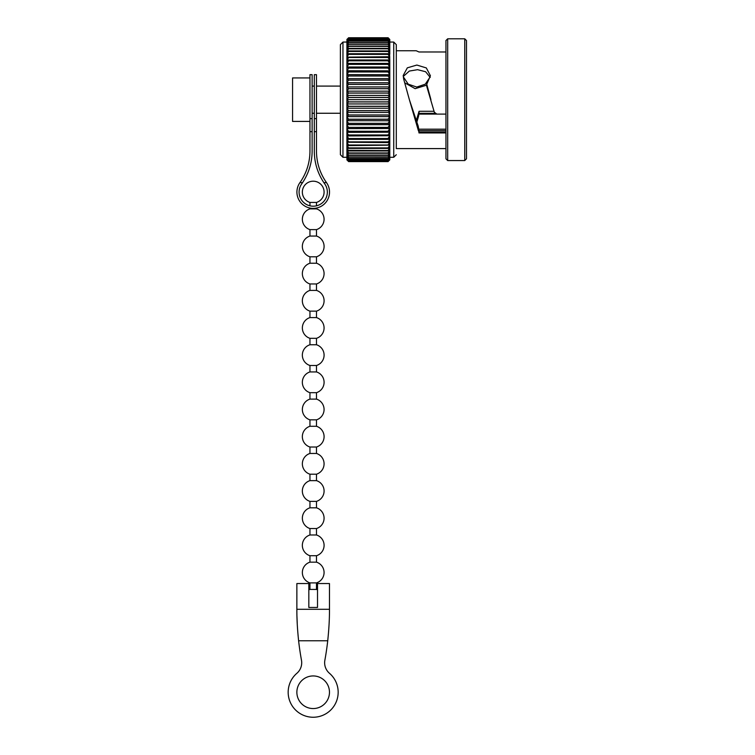 <?xml version="1.0" encoding="UTF-8"?>
<svg xmlns="http://www.w3.org/2000/svg" width="755" height="755" viewBox="0 0 755 755"><rect width="100%" height="100%" fill="white"/><g stroke="black" fill="none" stroke-linecap="round" stroke-linejoin="round"><path stroke-width="1.13" d="M389.778 40.77L389.778 39.609L388.042 38.061L389.778 40.77M346.913 43.62L348.65 40.893L346.913 41.902L348.65 39.647L346.913 40.836L348.319 38.656L388.372 38.656L348.65 38.694L346.913 40.072L348.593 37.75L388.108 37.75L389.778 39.449M346.913 43.233L346.913 41.214M389.778 41.214L388.042 39.628L389.778 41.884L389.778 40.836L389.778 41.884L388.042 40.874L348.064 40.761L388.636 40.761L388.042 40.893L389.778 43.233L389.778 41.902L389.778 46.838L388.995 46.074L388.042 46.366L389.778 48.99L389.778 44.913L388.042 44.252L389.778 46.801M346.913 41.884L346.913 44.875L348.65 42.44L347.942 42.252L388.759 42.252L388.042 42.412L389.778 44.875L389.778 43.262L388.042 42.412L348.65 42.412L346.913 43.262L346.913 46.838L347.706 46.074L348.65 46.366L346.913 49.349M346.913 46.801L348.65 44.281L347.819 44.026L388.882 44.026L348.65 44.252L346.913 44.913L346.913 54.133L348.65 51.453L346.913 51.491L347.489 50.944L389.212 50.944L389.778 51.491L348.65 51.406M388.042 51.406L389.778 54.133L389.778 48.99M389.778 49.349L388.042 48.754L389.778 51.444L389.778 47.169M346.913 51.784L348.65 48.801L346.913 49.037L347.593 48.386L389.108 48.386L389.778 49.037M389.429 73.697L389.778 70.847L388.042 71.904L389.778 74.622L388.042 76L389.778 78.596L389.778 67.082L388.042 64.364L348.65 64.364L346.913 67.082L346.913 60.211L348.65 57.484L346.913 57.116L389.391 56.757L389.778 57.116L388.042 57.484L389.778 60.211L389.523 50.462M346.913 51.491L346.913 60.211M389.778 54.19L388.042 54.303L389.778 57.069L389.306 53.737L347.385 53.737L346.913 54.19L348.65 54.351L346.913 57.069L346.913 60.268L348.65 60.825L346.913 63.552L348.65 60.825L388.042 60.825L389.778 63.552L389.476 59.985L347.215 59.985L346.913 63.826M348.65 64.364L347.14 63.401L389.552 63.401L389.778 67.082L389.778 60.211M346.913 63.618L346.913 74.688L348.65 71.97L346.913 70.847L348.65 68.092L347.083 66.997L389.618 66.997L388.042 68.025L389.778 67.148L389.457 69.847M348.65 68.025L388.042 68.025L389.778 70.847L347.026 70.743L346.913 74.622L347.668 73.112M347.404 85.881L348.65 84.315L346.913 82.672L348.65 80.068L346.913 78.596L348.65 75.925L346.979 74.632L389.778 74.688M389.372 77.633L389.778 78.662L388.042 80.143L389.778 82.672L389.778 74.82M388.872 85.343L389.778 86.834L389.778 82.672M346.913 82.824L346.913 86.91L348.65 88.637L346.913 91.157L389.769 91.157L389.778 82.824M388.042 88.637L389.778 91.062L389.778 86.91L388.042 88.637L348.65 88.637M388.042 93.016L389.778 95.338L389.778 91.138L388.042 93.016L348.65 93.016L346.913 91.138L346.913 95.338L348.65 93.016M347.489 94.45L346.913 95.413L389.778 95.404L389.778 91.138L346.913 91.138M388.042 97.423L389.778 99.632L389.778 95.413L388.042 97.423L348.65 97.423L346.913 95.413L346.913 99.632L348.65 97.423M347.517 98.792L346.913 99.717L348.65 101.85L388.042 101.85L389.778 99.717L389.778 104.011L388.042 106.257L348.65 106.257L347.489 104.898M389.778 99.632L346.913 99.669M388.042 110.636L389.778 112.438L389.778 108.286L388.042 110.636L348.65 110.636L347.319 109.031M347.819 114.005L348.65 114.958L388.042 114.958L389.778 116.6L389.778 112.514L388.872 114.005M348.65 114.958L346.913 112.514L346.913 116.6L348.65 114.958M388.042 119.205L389.778 120.687L389.778 116.676L388.042 119.205L348.65 119.205L347.366 117.629M388.042 123.348L389.778 124.66L389.778 120.753L388.042 123.348L348.65 123.348L347.319 121.715M388.042 127.378L389.778 128.501L389.778 124.726L388.042 127.378L348.65 127.378L347.272 125.651M388.042 131.257L389.778 132.201L389.778 128.567L388.042 131.257L348.65 131.257L347.243 129.501M388.042 134.985L389.778 135.73L389.778 132.267L388.042 134.985L348.65 134.985L347.225 133.21M389.212 137.202L388.042 138.524L389.778 135.796L389.212 137.202M389.778 142.28L388.042 145.045L389.778 145.158L389.778 139.08L388.042 138.524L348.65 138.524L346.913 135.796L347.215 139.364L389.476 139.364L389.778 135.522M389.306 140.439L388.042 141.864L348.65 141.864L346.913 139.137L346.913 142.233L389.391 142.591L389.778 139.137L389.306 140.439M388.042 144.998L348.65 144.998L346.913 142.28L347.385 145.611L389.778 145.158M388.042 147.895L389.778 147.857L389.778 145.215L388.042 147.895L348.65 147.895L346.913 145.215L347.243 146.319M388.042 150.547L389.778 150.311L389.778 147.904L388.042 150.547L348.65 150.547L347.168 148.886M388.042 152.944L388.995 153.274L389.778 152.51L389.778 150.358L388.042 152.944L348.65 152.944L346.913 150.358L346.913 152.51L347.706 153.274L348.65 152.944M388.042 155.068L347.819 155.322L388.882 155.322L388.042 155.096L389.778 154.435L389.778 152.548L388.042 155.068L348.65 155.068L346.913 152.548L346.913 154.435L348.65 155.068M388.042 156.908L347.942 157.097L388.759 157.087L388.042 156.936L389.778 156.087L389.778 154.473L388.042 156.908L348.65 156.908L346.913 154.473L346.913 156.087L348.65 156.908M389.75 156.455L388.042 158.456L388.636 158.588L348.064 158.578L348.65 158.474L346.913 156.115L346.913 157.446L348.65 158.474L388.042 158.456L389.778 157.446L389.75 156.455M346.913 152.51L346.913 158.512L348.187 159.786L388.504 159.786L389.778 158.512L389.778 157.465L388.042 159.701L348.65 159.701L346.913 157.465L346.913 158.89M346.913 159.277L348.319 160.692L388.372 160.692L389.778 159.277L389.778 158.531L388.042 160.645L348.65 160.645L346.913 158.531L346.913 159.343M389.778 154.435L389.778 159.286L388.24 161.296L348.451 161.296L346.913 159.286L348.65 161.287L388.042 161.277L389.778 159.739L388.108 161.598L348.593 161.598L346.913 159.494M389.778 159.494L388.042 161.598L389.778 159.9M309.956 121.413L292.562 121.413L292.562 77.935L309.956 77.935M434.078 111.287L419.044 111.287L418.987 114.09L445.95 114.09L436.824 114.09L434.342 112.259L426.745 86.334L426.745 84.286L430.397 75.708L426.32 67.931L416.864 65.053L407.341 67.837L403.198 75.509L403.651 78.973L409.37 99.669L418.204 126.132L418.997 130.624L445.95 130.624M416.231 120.876L419.044 111.287M445.95 129.18L419.044 129.18M430.227 77.406L425.612 71.734L417.591 69.686L409.333 71.055L403.774 76.028M426.745 85.136L415.165 88.665L404.774 82.871M464.75 38.798L464.75 160.551L466.486 158.805L466.486 40.544L464.75 38.798L447.687 38.798L447.687 160.551L445.95 158.805L445.95 40.544L447.687 38.798M430.935 99.669L426.745 84.286M445.95 148.593L396.3 148.593L396.3 44.63L396.3 50.755L416.231 50.755L418.987 51.982L445.95 51.982M430.114 76.982L425.291 84.183L416.751 87.061L408.21 84.154L403.434 76.982M389.174 100.557L389.778 99.717L389.778 95.404L346.913 95.404M340.392 99.669L340.392 44.63L342.959 42.063L342.959 157.285L340.392 154.718L340.392 99.669M346.913 40.817L348.451 38.052L388.24 38.052L348.65 38.061L346.913 39.855M348.65 39.628L388.042 39.647M346.913 48.99L346.913 46.838M346.913 51.444L346.913 49.037M346.913 57.069L346.913 54.19M389.778 60.268L388.042 60.768L348.65 60.768M389.778 63.618L388.042 64.307L348.65 64.307M346.913 70.781L346.913 67.148M346.913 78.596L346.913 74.688M389.75 78.633L346.951 78.633L346.913 82.672M347.819 85.343L348.65 84.39L388.042 84.39L389.778 82.748L346.923 82.739L346.913 86.834M346.913 91.062L346.913 86.91L389.778 86.91M388.042 101.85L389.778 103.935L346.913 103.945L346.913 99.717M389.778 103.945L346.913 103.945L348.65 101.85M388.042 106.257L389.778 108.21L346.913 108.21L346.913 103.945M389.212 104.898L389.778 104.011L389.778 108.21L346.913 108.21L348.65 106.257M389.287 113.458L389.778 112.438L346.913 112.438L346.913 108.286L346.913 116.525M346.913 112.438L348.65 110.636M346.913 124.528L346.913 116.6L389.778 116.6L389.325 117.638M388.042 119.281L348.65 119.281L346.913 120.687L389.778 120.753M346.913 139.137L346.913 120.687M388.042 123.424L348.65 123.424L346.913 124.66L389.778 124.66L389.033 126.236M389.476 129.454L389.778 128.501L347.026 128.605L348.65 127.444L346.913 128.501L346.913 124.66M389.778 132.201L347.083 132.352L348.65 131.323L346.913 132.201L346.913 128.501M389.778 135.73L347.14 135.947L346.913 132.021M346.913 135.73L348.65 134.985M346.913 139.08L348.65 138.524M389.778 147.565L389.212 148.405L347.489 148.405L346.913 147.857L346.913 142.233L348.65 141.864M388.042 141.864L389.778 142.233L389.778 152.548M346.913 145.158L348.65 144.998M346.913 147.857L348.65 147.895M346.913 152.548L346.913 147.565M388.042 150.594L346.913 150.311L347.593 150.962L389.108 150.962L389.778 150.358M346.913 159.9L348.65 161.598L346.913 159.9M389.25 109.211L389.778 104.011M389.778 95.338L389.212 94.45M347.451 90.138L346.96 90.902M389.778 91.062L389.382 90.317M348.65 71.904L388.042 71.904L389.778 70.847M347.611 69.281L346.96 70.498M389.778 67.082L389.467 66.138M389.778 54.133L389.448 53.029M389.778 39.855L389.778 40.459M346.913 150.358L346.913 145.215M346.913 39.6L348.65 37.75L346.913 39.449M389.778 124.66L389.778 139.137M389.778 154.095L389.778 152.51M389.778 116.525L389.778 112.514M396.3 148.593L396.3 99.669M418.987 114.09L418.44 116.704L418.204 115.128M416.779 122.367L418.44 116.704M445.95 132.068L418.978 132.068L418.987 132.946L445.95 132.946M418.987 132.946L418.204 126.132M409.37 99.669L418.44 130.87M434.984 113.344L418.968 113.344M418.978 132.068L418.997 130.624M326.509 182.635L323.867 182.635A56.521 56.521 0 0 0 324.735 183.89A14.128 14.128 0 0 1 313.221 206.2A14.128 14.128 0 0 1 301.698 183.89A56.521 56.521 0 0 0 302.566 182.635C308.87 173.074 312.06 162.58 312.126 151.17L312.126 74.669L309.956 74.669L309.956 151.17C309.88 162.674 306.53 173.159 299.924 182.635A16.308 16.308 0 0 0 313.221 208.38A16.308 16.308 0 0 0 326.509 182.635C319.903 173.159 316.553 162.674 316.477 151.17L316.477 74.669L314.307 74.669L314.307 118.629L316.477 118.629M323.867 182.635C317.553 173.065 314.363 162.57 314.307 151.17L314.307 118.629M308.823 589.834A10.919 10.919 0 0 1 309.956 589.419L309.956 582.898A10.872 10.872 0 0 1 309.956 562.164L316.477 562.164L316.477 555.727L309.956 555.727A10.872 10.872 0 0 1 309.956 534.984L316.477 534.984L316.477 528.547L309.956 528.547A10.872 10.872 0 0 1 309.956 507.813L316.477 507.813L316.477 501.377L309.956 501.377A10.872 10.872 0 0 1 309.956 480.633L316.477 480.633L316.477 474.197L309.956 474.197A10.872 10.872 0 0 1 309.956 453.462L316.477 453.462L316.477 447.026L309.956 447.026A10.872 10.872 0 0 1 309.956 426.282L316.477 426.282L316.477 419.846L309.956 419.846A10.872 10.872 0 0 1 309.956 399.112L316.477 399.112L316.477 392.675L309.956 392.675A10.872 10.872 0 0 1 309.956 371.932L316.477 371.932L316.477 365.495L309.956 365.495A10.872 10.872 0 0 1 309.956 344.752L316.477 344.752L316.477 338.315L309.956 338.315A10.872 10.872 0 0 1 309.956 317.581L316.477 317.581L316.477 311.145L309.956 311.145A10.872 10.872 0 0 1 309.956 290.401L316.477 290.401L316.477 283.965L309.956 283.965A10.872 10.872 0 0 1 309.956 263.231L316.477 263.231L316.477 256.794L309.956 256.794A10.872 10.872 0 0 1 309.956 236.051L316.477 236.051L316.477 229.614L309.956 229.614A10.872 10.872 0 0 1 309.956 208.88L316.477 208.88L316.477 208.05M316.477 562.164A10.872 10.872 0 0 1 316.477 582.898L316.477 589.447L313.174 589.428L316.477 589.447A10.919 10.919 0 0 1 317.515 589.834M313.174 589.428L309.956 589.419L313.174 589.428M313.221 181.2A10.872 10.872 0 0 0 309.956 202.444L316.477 202.444A10.872 10.872 0 0 0 313.221 181.2M316.477 205.822L316.477 202.444M309.956 208.88L309.956 208.05M309.956 205.822L309.956 202.444M309.956 236.051L309.956 229.614M309.956 263.231L309.956 256.794M309.956 290.401L309.956 283.965M309.956 317.581L309.956 311.145M309.956 344.752L309.956 338.315M309.956 371.932L309.956 365.495M309.956 399.112L309.956 392.675M309.956 426.282L309.956 419.846M309.956 453.462L309.956 447.026M309.956 480.633L309.956 474.197M309.956 507.813L309.956 501.377M309.956 534.984L309.956 528.547M309.956 562.164L309.956 555.727M316.477 555.727A10.872 10.872 0 0 0 316.477 534.984M316.477 528.547A10.872 10.872 0 0 0 316.477 507.813M316.477 501.377A10.872 10.872 0 0 0 316.477 480.633M316.477 474.197A10.872 10.872 0 0 0 316.477 453.462M316.477 447.026A10.872 10.872 0 0 0 316.477 426.282M316.477 419.846A10.872 10.872 0 0 0 316.477 399.112M316.477 392.675A10.872 10.872 0 0 0 316.477 371.932M316.477 365.495A10.872 10.872 0 0 0 316.477 344.752M316.477 338.315A10.872 10.872 0 0 0 316.477 317.581M316.477 311.145A10.872 10.872 0 0 0 316.477 290.401M316.477 283.965A10.872 10.872 0 0 0 316.477 263.231M316.477 256.794A10.872 10.872 0 0 0 316.477 236.051M316.477 229.614A10.872 10.872 0 0 0 316.477 208.88M309.956 582.898L316.477 582.898M313.174 675.942A16.308 16.308 0 0 0 296.866 692.25A16.308 16.308 0 0 0 313.174 708.558A16.308 16.308 0 0 0 329.473 692.25A16.308 16.308 0 0 0 313.174 675.942M298.612 640.759A283.805 283.805 0 0 0 301.481 660.248A13.911 13.911 0 0 1 296.866 673.3A25 25 0 0 0 313.174 717.25A25 25 0 0 0 329.473 673.3A13.911 13.911 0 0 1 324.867 660.248A283.805 283.805 0 0 0 327.727 640.759L298.612 640.759C297.394 629.245 296.809 618.76 296.866 609.294L296.866 583.549L308.823 583.549L308.823 607.464L317.515 607.464L317.515 583.549L329.473 583.549L329.473 609.294C329.529 618.741 328.944 629.226 327.727 640.759M296.96 616.476L297.253 624.083M388.042 161.598L348.65 161.598L388.042 161.598M389.778 157.285L393.732 157.285L393.732 42.063L396.3 44.63M388.042 37.75L348.65 37.75L388.042 37.75M348.65 38.071L388.042 38.071M348.65 38.703L388.042 38.703M388.042 40.893L348.65 40.893M348.65 42.44L388.042 42.44M348.65 44.281L388.042 44.281M388.042 46.404L348.65 46.366L388.042 46.404M388.042 48.754L348.65 48.754M388.042 48.801L348.65 48.801M388.042 51.453L348.65 51.453M388.042 54.303L348.65 54.303M388.042 54.351L348.65 54.351M388.042 57.427L348.65 57.427M388.042 57.484L348.65 57.484M388.042 68.092L348.65 68.092M388.042 71.97L348.65 71.97M388.042 75.925L348.65 75.925M388.042 76L348.65 76M388.042 80.068L348.65 80.068M388.042 80.143L348.65 80.143M388.042 84.315L348.65 84.315M388.042 88.712L348.65 88.712M388.042 93.091L348.65 93.091M388.042 97.499L348.65 97.499M388.042 101.925L348.65 101.925M388.042 106.332L348.65 106.332M388.042 110.711L348.65 110.711M388.042 115.034L348.65 115.034M388.042 127.444L348.65 127.378M388.042 131.323L348.65 131.257M388.042 135.041L348.65 135.041M388.042 138.58L348.65 138.58M388.042 141.921L348.65 141.921M388.042 145.045L348.65 145.045M388.042 147.942L348.65 147.942M388.042 152.982L348.65 152.982M388.042 158.474L348.65 158.474M388.042 159.701L348.65 159.701M388.042 160.645L348.65 160.645M388.042 161.287L348.65 161.287M312.126 118.629L309.956 118.629M302.566 182.635L299.924 182.635M316.477 131.672L314.307 131.672M312.126 131.672L309.956 131.672M329.473 609.294L296.866 609.294M340.392 86.089L316.477 86.089M314.307 86.089L312.126 86.089M393.732 42.063L389.778 42.063M346.913 42.063L342.959 42.063M346.913 157.285L342.959 157.285M393.732 157.285L396.3 154.718M464.75 160.551L447.687 160.551M340.392 113.259L316.477 113.259M314.307 113.259L312.126 113.259M388.108 161.598L348.593 161.598M388.995 153.274L347.706 153.274M388.995 46.074L347.706 46.074"/></g></svg>
